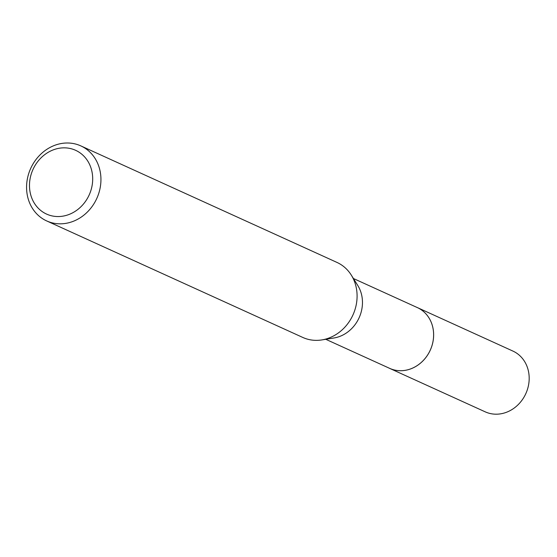 <?xml version="1.0" encoding="UTF-8"?>
<svg xmlns="http://www.w3.org/2000/svg" width="557" height="557" viewBox="0 0 557 557"><rect width="100%" height="100%" fill="white"/><g stroke="black" fill="none" stroke-linecap="round" stroke-linejoin="round"><path stroke-width="0.84" d="M416.392 307.158A33.406 29.417 114.5 0 1 417.346 307.575A33.392 29.396 114.5 0 1 432.58 343.425A33.392 29.396 114.5 0 1 402.015 370.683A33.392 29.396 114.5 0 1 389.67 368.365L325.761 339.297M416.664 307.283A33.399 29.41 114.5 0 1 432.692 343.028A33.399 29.41 114.5 0 1 402.022 370.697A33.399 29.41 114.5 0 1 389.016 368.073M80.828 145.892L336.971 262.424A41.218 36.296 114.5 0 1 351.3 275.116L357.782 285.497A33.392 29.396 114.5 0 1 333.901 337.995L321.814 339.923A41.218 36.296 114.5 0 1 318.068 340.32A41.218 36.296 114.5 0 1 302.834 337.465L46.684 220.927A41.218 36.296 114.5 0 1 27.85 176.68A41.218 36.296 114.5 0 1 65.587 143.038A41.218 36.296 114.5 0 1 80.828 145.892A41.218 36.296 114.5 0 1 99.661 190.139A41.218 36.296 114.5 0 1 61.924 223.782A41.218 36.296 114.5 0 1 46.684 220.927M351.3 275.116A41.218 36.296 114.5 0 1 321.814 339.923M62.649 147.877A35.035 30.851 114.5 0 1 92.657 180.593A35.035 30.851 114.5 0 1 59.529 216.513A35.035 30.851 114.5 0 1 29.521 183.796A35.035 30.851 114.5 0 1 62.649 147.877M389.677 368.393A33.406 29.417 114.5 0 0 433.604 336.456A33.406 29.417 114.5 0 0 417.346 307.575L512.9 351.07A33.392 29.396 114.5 0 1 529.15 379.93A33.392 29.396 114.5 0 1 485.244 411.853L389.677 368.393A33.406 29.417 114.5 0 1 388.737 367.947M417.325 307.582L353.417 278.514"/></g></svg>
